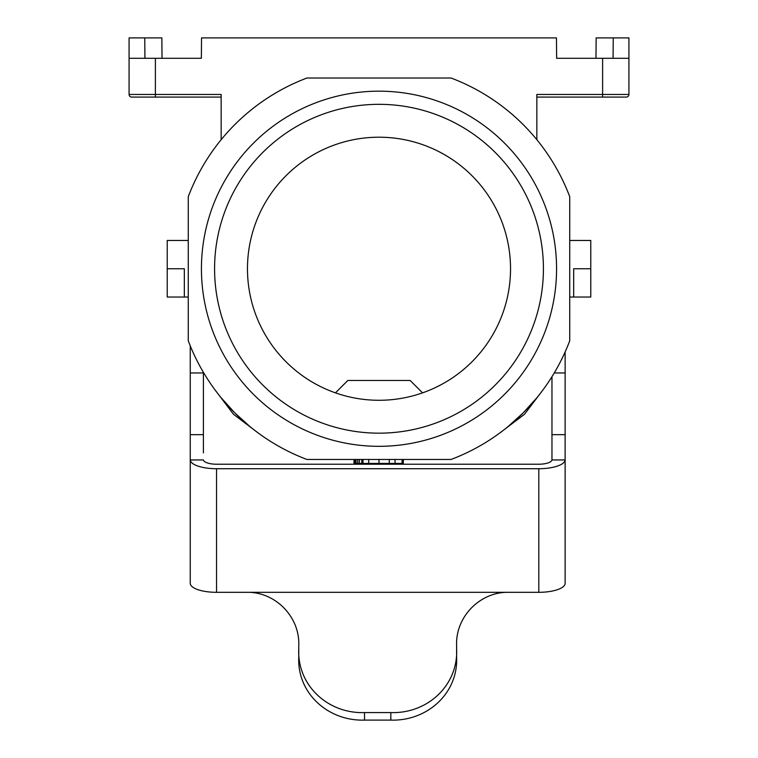 <?xml version="1.0" encoding="UTF-8"?>
<svg xmlns="http://www.w3.org/2000/svg" width="758" height="758" viewBox="0 0 758 758"><rect width="100%" height="100%" fill="white"/><g stroke="black" fill="none" stroke-linecap="round" stroke-linejoin="round"><path stroke-width="1.14" d="M353.986 459.471L353.986 463.422L403.313 463.422L403.313 459.471M144.93 58.29L144.75 37.9L129.078 37.9L129.078 94.456A2.634 2.634 0 0 0 131.712 97.09L148.483 97.09M451.048 78.017L306.952 78.017A203.883 203.883 0 0 0 188.268 196.701L188.268 340.797A203.883 203.883 0 0 0 306.952 459.471L451.048 459.471A203.883 203.883 0 0 0 569.732 340.797L569.732 196.701A203.883 203.883 0 0 0 451.048 78.017M129.078 58.29L201.363 58.29L201.543 37.9L556.457 37.9L556.637 58.29L628.922 58.29L628.922 94.456A2.634 2.634 0 0 1 626.288 97.09L536.844 97.09M569.732 297.032L573.673 297.032L573.673 268.749L590.776 268.749L590.776 297.032L573.673 297.032L590.776 297.032M510.532 268.749A131.532 131.532 0 0 0 379 137.207A131.532 131.532 0 0 0 247.468 268.749A131.532 131.532 0 0 0 379 400.281A131.532 131.532 0 0 0 510.532 268.749M508.05 426.593L523.162 412.911L536.844 397.789M595.968 58.29L596.148 37.9L613.25 37.9L613.07 58.29M402.489 459.471L402.489 463.422M613.25 37.9L628.922 37.9L628.922 94.456A2.634 2.634 0 0 1 626.288 97.09M335.443 392.862L347.865 380.45L410.135 380.45L422.557 392.862M221.156 397.789L234.838 412.911L249.951 426.593M258.459 433.178L233.492 414.266L214.561 389.28M214.58 268.749A164.42 164.42 0 0 1 379 104.329A164.42 164.42 0 0 1 543.42 268.749A164.42 164.42 0 0 1 379 433.169A164.42 164.42 0 0 1 214.58 268.749M536.844 139.699L536.844 94.456L628.922 94.456M354.81 459.471L354.81 463.422M221.156 139.699L221.156 94.456L155.39 94.456L155.39 97.09L221.156 97.09M155.39 97.09L131.712 97.09A2.634 2.634 0 0 1 129.078 94.456L155.39 94.456L155.39 58.29M590.776 268.749L590.776 240.466L569.732 240.466M361.803 459.471L361.803 463.422M379 459.471L379 463.422M389.28 459.471L389.28 463.422M201.429 268.749A177.571 177.571 0 0 1 379 91.168A177.571 177.571 0 0 1 556.571 268.749A177.571 177.571 0 0 1 379 446.32A177.571 177.571 0 0 1 201.429 268.749M355.635 459.471L355.635 463.422M362.968 459.471L362.968 463.422M368.72 459.471L368.72 463.422M356.042 459.471L356.042 463.422M357.691 459.471L357.691 463.422M188.268 240.466L167.224 240.466L167.224 268.749L184.327 268.749L184.327 297.032L188.268 297.032M167.224 268.749L167.224 297.032L184.327 297.032M499.541 433.178L524.508 414.266L543.439 389.28M395.032 459.471L395.032 463.422M359.33 459.471L359.33 463.422M402.081 459.471L402.081 463.422M162.032 58.29L161.852 37.9L144.75 37.9M203.4 452.924L203.4 372.339M190.249 452.924L190.249 461.584M190.249 345.809L190.249 434.656L203.4 434.656M298.766 648.554C296.852 685.289 327.968 713.894 364.532 712.577L390.834 712.577L390.834 720.1L364.532 720.1C328.252 721.303 297.032 693.343 298.766 657.12L298.766 645.522C299.988 616.661 274.946 591.344 246.151 592.32L216.551 592.32L216.551 468.719L538.815 468.719A26.303 9.001 0 0 0 565.117 459.945L565.127 351.968M216.551 468.719A26.303 9.001 0 0 1 190.249 459.945L190.249 583.319A26.303 9.001 0 0 0 216.551 592.32M190.249 459.945L203.419 459.945A13.151 4.501 0 0 0 216.551 464.218L538.815 464.218A13.151 4.501 0 0 0 551.957 459.945L565.117 459.945M390.834 720.1C427.124 721.303 458.334 693.343 456.61 657.12L456.61 645.522C455.378 616.661 480.42 591.344 509.224 592.32L538.815 592.32A26.303 9.001 0 0 0 565.127 583.319L565.127 459.708M390.834 712.577C427.398 713.894 458.524 685.289 456.61 648.554M190.249 459.708L190.249 434.656M551.966 452.924L551.957 459.945M551.966 376.679L551.966 434.656L565.127 434.656M551.966 459.708L551.966 434.656M565.127 452.924L565.127 461.584M602.61 97.09L602.61 58.29M190.249 372.955L203.4 372.955M246.151 592.32L509.224 592.32M364.532 720.1L364.532 712.577M538.815 592.32L538.815 468.719M554.24 372.955L565.127 372.955"/></g></svg>
